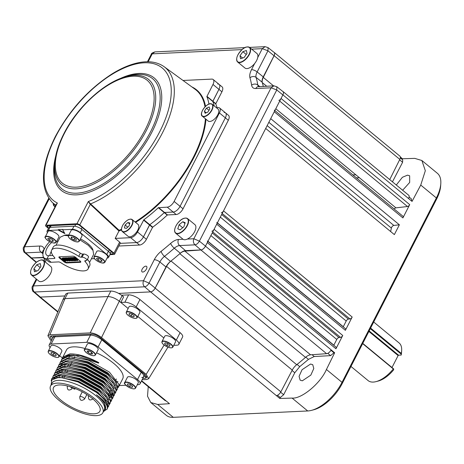 <?xml version="1.0" encoding="UTF-8"?>
<svg xmlns="http://www.w3.org/2000/svg" width="464" height="464" viewBox="0 0 464 464"><rect width="100%" height="100%" fill="white"/><g stroke="black" fill="none" stroke-linecap="round" stroke-linejoin="round"><path stroke-width="0.7" d="M396.302 185.014L402.392 177.294L407.52 175.148L409.66 175.786L409.677 182.445L402.642 190.246M310.567 364.031L312.73 364.687L313.803 368.497L310.828 375.109L302.308 380.816L300.15 380.161L299.071 376.345L302.052 369.733L310.567 364.031M274.85 110.571L402.967 216.27A2.216 1.09 129.5 0 1 402.903 217.918L409.706 204.618A2.216 1.09 129.5 0 1 407.491 206.521L395.908 207.855A2.216 1.09 -50.5 0 0 394.174 209.02M275.784 108.744L395.908 207.855M278.829 100.369A2.216 1.09 -50.5 0 0 281.045 98.467L282.895 94.847A4.431 2.181 -50.5 0 0 283.028 91.553A4.431 2.181 -50.5 0 0 282.663 91.356M221.305 212.779A2.216 1.09 -50.5 0 0 223.52 210.876L265.698 128.453L394.359 234.61L399.376 224.808L270.715 118.656L274.241 111.766A2.216 1.09 -50.5 0 0 274.305 110.119M399.376 224.808L393.843 225.446A2.216 1.09 -50.5 0 0 391.361 228.085A145.69 71.769 129.5 0 1 390.642 231.542M217.326 222.981L345.442 328.686A2.216 1.09 129.5 0 1 345.378 330.333L352.182 317.034A2.216 1.09 129.5 0 1 349.966 318.936L348.423 319.11A2.216 1.09 -50.5 0 0 346.208 321.013L343.285 326.731A2.216 1.09 -50.5 0 0 343.221 326.853M211.868 231.217A2.216 1.09 -50.5 0 0 214.084 229.315L216.717 224.176A2.216 1.09 -50.5 0 0 216.781 222.534M207.889 241.419L336.006 347.124A2.216 1.09 129.5 0 1 335.942 348.771L342.745 335.472A2.216 1.09 129.5 0 1 340.53 337.374L338.987 337.548A2.216 1.09 -50.5 0 0 336.771 339.451L333.848 345.17A2.216 1.09 -50.5 0 0 333.784 345.291M187.381 239.053L193.853 238.745L271.092 87.806L276.77 89.964L276.863 86.762L282.976 91.605A4.431 2.181 129.5 0 1 282.866 94.911L205.494 246.106A4.431 2.181 129.5 0 1 200.918 249.922L185.507 250.653A8.862 4.367 -50.5 0 0 180.305 253.245A145.69 71.769 129.5 0 1 170.52 261.406A8.862 4.367 -50.5 0 0 165.973 266.939L155.162 288.074A4.431 2.181 129.5 0 1 150.585 291.891L118.709 293.399L150.632 291.885A4.431 2.181 -50.5 0 0 155.173 288.138L166.57 266.388A8.862 4.367 129.5 0 1 171.019 261.006A145.69 71.769 -50.5 0 0 179.812 253.675A8.862 4.367 129.5 0 1 184.892 251.111L200.929 249.986A4.431 2.181 -50.5 0 0 205.459 246.169L207.28 242.614A2.216 1.09 -50.5 0 0 207.344 240.973M141.439 381.054L165.056 400.536A4.431 2.181 -50.5 0 0 165.984 400.809L169.47 403.686L157.65 404.446L173.269 417.333L307.707 410.965A33.24 16.373 -50.5 0 0 311.57 410.344A33.24 16.373 -50.5 0 0 342.02 382.353L436.38 197.966A33.24 16.373 -50.5 0 0 440.8 183.686A33.24 16.373 -50.5 0 0 437.366 173.287L421.869 160.498L414.746 158.375L402.462 158.758L402.12 159.407M148.248 386.674L147.511 396.21L150.771 402.526L166.269 415.315A33.24 16.373 -50.5 0 0 173.269 417.333M150.771 402.526L157.65 404.446M30.299 257.416A4.431 2.181 -50.5 0 0 30.566 257.735A4.431 2.181 -50.5 0 0 31.453 258.007L43.767 257.717M39.173 296.629A4.431 2.181 -50.5 0 0 39.37 296.838A4.431 2.181 -50.5 0 0 40.298 297.111L64.844 295.945L40.345 297.105A4.431 2.181 129.5 0 1 39.399 296.827L33.483 291.74C32.497 292.036 31.465 286.682 32.468 286.427L36.279 278.974M279.804 398.466L292.094 398.089C301.652 399.028 320.531 383.299 326.424 369.489L334.66 352.768L333.97 352.791L330.577 355.644L314.227 356.526L308.467 359.368L299.732 366.641L294.779 372.731L283.672 394.719L280.268 397.532L279.804 398.466L276.318 395.583A4.431 2.181 -50.5 0 0 280.859 391.836L292.256 370.086A8.862 4.367 129.5 0 1 296.705 364.71A145.69 71.769 -50.5 0 0 305.498 357.373A8.862 4.367 129.5 0 1 310.578 354.815L326.615 353.684A4.431 2.181 -50.5 0 0 331.145 349.868L334.66 352.768M330.925 350.274L333.97 352.791M277.501 395.253L280.268 397.532M440.8 183.686L440.649 185.931A31.024 15.283 129.5 0 1 436.52 199.259L342.165 383.647A31.024 15.283 129.5 0 1 313.745 409.77L311.57 410.344M356.41 177.863L359.391 177.724M436.52 199.259L436.38 197.966L420.744 185.066L412.049 201.405L408.581 198.546A4.431 2.181 -50.5 0 0 408.714 195.257L283.028 91.553M257.735 57.519L262.276 48.645L267.948 50.796L268.047 47.601L274.16 52.444A4.431 2.181 129.5 0 1 274.044 55.744L263.233 76.885A8.862 4.367 -50.5 0 0 262.195 82.25A145.69 71.769 129.5 0 1 263.25 86.339A145.69 71.769 -50.5 0 0 262.305 82.615A8.862 4.367 129.5 0 1 263.279 77.401L274.125 55.68A4.431 2.181 -50.5 0 0 274.224 52.455A4.431 2.181 -50.5 0 0 273.986 52.304M389.725 179.585L399.811 159.378A4.431 2.181 -50.5 0 0 399.91 156.153L274.224 52.455M400.351 157.018L402.462 158.758M400.322 157.922L402.688 159.883L402.601 162.29L392.451 181.836M409.12 197.026L411.475 198.969L411.562 201.005M420.744 185.066L425.326 170.723L421.869 160.498M355.842 174.795L352.86 174.934M180.096 332.659A8.862 3.149 27.1 0 1 182.607 336.951L178.837 344.329A8.862 3.149 -152.9 0 0 176.32 340.031L180.096 332.659L139.942 299.529L136.167 306.907A8.862 3.149 -152.9 0 0 124.839 302.25L128.615 294.872A8.862 3.149 27.1 0 1 139.942 299.529M173.751 345.344L176.894 345.199A8.862 3.149 -152.9 0 0 178.837 344.329M47.896 335.745L63.04 299.471L65.871 293.938L67.814 293.068L110.832 291.032L108.002 296.566L64.983 298.601L49.874 334.793L47.896 335.745L50.443 339.95L51.359 340.704M110.832 291.032C114.451 291.189 118.221 292.738 122.142 295.678L123.633 296.908L120.802 302.441L119.312 301.211L101.529 337.531C97.602 334.59 93.832 333.042 90.219 332.885L49.874 334.793M90.219 332.885L108.002 296.566C111.621 296.722 115.391 298.271 119.312 301.211L122.142 295.678M63.04 299.471L64.983 298.601L67.814 293.068M142.117 379.738L146.74 379.517L148.637 378.723L146.166 374.361L101.529 337.531M121.545 295.208L128.615 294.872M128.145 308.502L120.802 302.441L124.839 302.25M136.167 306.907L176.32 340.031M163.844 337.954L137.773 316.442M50.976 336.058L52.722 338.036M142.796 378.404L145.249 378.288L146.705 377.638L144.826 374.425L100.183 337.595C97.243 335.373 94.412 334.213 91.704 334.109L51.359 336.023L49.903 336.673L51.782 339.88M143.741 376.565L146.578 376.408M141.775 377.481A8.862 3.149 -152.9 0 0 143.718 376.611A8.862 3.149 -152.9 0 0 141.201 372.319L101.79 339.799A8.862 3.149 -152.9 0 0 90.463 335.141L54.833 336.829A8.862 3.149 -152.9 0 0 52.896 337.699L53.812 335.907M144.78 374.384A8.862 3.149 27.1 0 1 144.658 374.767L143.718 376.611A8.862 3.149 -152.9 0 0 141.201 372.319L141.52 371.699M172.823 347.159L175.56 341.811A6.096 2.163 -152.9 0 0 171.1 337.096A6.096 2.163 -152.9 0 0 164.714 336.261L161.977 341.608A6.096 2.163 27.1 0 1 168.362 342.444A6.096 2.163 27.1 0 1 172.823 347.159C172.045 348.278 169.894 348.041 166.367 346.446A5.87 2.088 -152.9 0 0 172.538 347.234A5.87 2.088 -152.9 0 0 168.235 342.699A5.87 2.088 -152.9 0 0 162.075 341.898A5.87 2.088 -152.9 0 0 166.373 346.434C162.992 344.514 161.524 342.902 161.977 341.608M165.114 342.815L164.598 343.818L166.802 345.576L169.505 346.324L170.01 345.309L167.811 343.557L166.802 345.576M167.811 343.557L165.103 342.809L164.598 343.818M137.129 317.707L139.861 312.359A6.096 2.163 -152.9 0 0 135.401 307.644A6.096 2.163 -152.9 0 0 129.015 306.808L126.278 312.15A6.096 2.163 27.1 0 1 132.669 312.991A6.096 2.163 27.1 0 1 137.129 317.707C136.346 318.826 134.195 318.588 130.674 316.993C127.293 315.062 125.825 313.449 126.278 312.15M132.112 314.099L129.404 313.357L128.905 314.366L131.103 316.123L133.812 316.871L134.311 315.856L132.112 314.099M129.421 313.362L128.905 314.366M132.13 314.116L131.103 316.123M59.085 356.764L61.822 351.416A6.096 2.163 -152.9 0 0 57.362 346.701A6.096 2.163 -152.9 0 0 50.97 345.86L48.239 351.207A6.096 2.163 27.1 0 1 54.624 352.048A6.096 2.163 27.1 0 1 59.085 356.764C58.307 357.877 56.156 357.645 52.629 356.05C49.254 354.119 47.786 352.507 48.239 351.207M50.86 353.423L53.064 355.18L55.767 355.929L56.272 354.914L54.068 353.156L51.365 352.414L50.86 353.423L51.376 352.42M54.091 353.174L53.064 355.18M61.225 360.65L61.619 359.536L68.655 356.19L88.589 360.325L109.365 372.076L118.917 384.366L118.54 386.924L117.839 387.881M73.822 355.076L98.571 363.092L73.822 355.076L69.246 355.03L62.124 358.55L61.619 359.536M62.582 357.825L62.878 357.077L69.826 353.899C77.877 353.742 87.534 356.654 98.803 362.628L98.571 363.092M85.034 348.516A31.575 11.217 -152.9 0 0 73.428 346.857A31.575 11.217 -152.9 0 0 66.514 349.96L62.878 357.077M51.214 380.863L51.707 378.897L58.748 375.55L78.677 379.685L99.453 391.436L109.011 403.726L108.634 406.284L107.932 407.241M51.556 380.3L51.898 378.566M51.707 378.897L52.061 378.218L59.096 374.866L63.191 374.935L79.031 379.001L99.806 390.758L105.676 396.279L109.359 403.042L108.634 406.284M52.734 377.244L53.122 376.136L60.163 372.783L80.092 376.919L100.868 388.675L110.426 400.96L110.049 403.518L109.347 404.475M53.122 376.136L53.476 375.451L60.511 372.099L64.606 372.169L80.446 376.234L101.222 387.991L107.091 393.518L110.774 400.275L110.049 403.518M54.149 374.483L54.537 373.369L61.579 370.017L81.513 374.152L102.283 385.909L111.841 398.193L111.464 400.751L110.763 401.708M54.537 373.369L54.891 372.685L61.927 369.338L66.021 369.402L81.861 373.474L102.637 385.224L108.506 390.752L112.189 397.509L111.464 400.751M55.564 371.716L55.953 370.603L62.994 367.25L82.928 371.386L103.698 383.142L113.257 395.427L112.88 397.984L112.178 398.941M55.953 370.603L56.306 369.918L63.342 366.572L67.437 366.635L83.276 370.707L104.052 382.458L109.922 387.985L113.605 394.742L112.88 397.984M56.979 368.95L57.368 367.836L64.409 364.484L84.344 368.619L105.119 380.376L114.672 392.66L114.295 395.224L113.593 396.175M57.368 367.836L57.722 367.152L64.757 363.805L68.852 363.869L84.692 367.94L105.467 379.691L111.337 385.219L115.02 391.981L114.295 395.224M58.394 366.183L58.789 365.069L65.824 361.723L85.759 365.858L106.534 377.609L116.087 389.893L115.71 392.457L115.008 393.408M58.789 365.069L59.137 364.385L66.172 361.038L70.267 361.102L86.107 365.174L106.882 376.93L112.752 382.452L116.435 389.215L115.71 392.457M59.81 363.416L60.204 362.303L67.239 358.956L87.174 363.092L107.95 374.842L117.502 387.127L117.125 389.69L116.423 390.647M109.272 394.632L108.373 394.632M60.204 362.303L60.552 361.624L67.587 358.272L71.682 358.341L87.522 362.407L108.298 374.164L114.167 379.685L117.85 386.448L117.125 389.69M103.414 411.626L107.283 408.912A31.575 11.217 -152.9 0 0 77.929 381.895L98.391 393.524L104.261 399.046L107.944 405.809L107.172 409.144M113.036 397.636L112.224 398.535M108.738 399.951L108.309 400.014M102.834 412.757L104.249 409.99A29.36 10.428 -152.9 0 0 89.842 391.349A29.36 10.428 -152.9 0 0 58.406 380.352A29.36 10.428 -152.9 0 0 51.98 383.241L50.564 386.007A29.36 10.428 -152.9 0 0 64.966 404.649A29.36 10.428 -152.9 0 0 96.408 415.64A29.36 10.428 -152.9 0 0 102.834 412.757A29.36 10.428 -152.9 0 0 88.427 394.116A29.36 10.428 -152.9 0 0 56.991 383.119A29.36 10.428 -152.9 0 0 50.564 386.007M77.929 381.895L61.944 377.713L57.925 377.655L51.898 379.888L51.063 385.021M74.89 356.503L74.083 358.075M72.059 362.036L71.253 363.608M70.644 364.803L69.606 366.833M67.814 370.336L66.775 372.366M64.983 375.863L63.922 377.94M59.224 384.958A26.036 9.251 27.1 0 1 87.099 394.707A26.036 9.251 27.1 0 1 99.876 411.243A26.036 9.251 27.1 0 1 94.175 413.801A26.036 9.251 27.1 0 1 66.294 404.051A26.036 9.251 27.1 0 1 53.522 387.521A26.036 9.251 27.1 0 1 59.224 384.958M50.095 347.582A8.862 3.149 27.1 0 1 49.213 344.891A8.862 3.149 27.1 0 1 51.156 344.021L86.78 342.333A8.862 3.149 27.1 0 1 98.107 346.991L137.524 379.511A8.862 3.149 27.1 0 1 140.035 383.803A8.862 3.149 27.1 0 1 138.098 384.673L137.315 384.708M125.86 385.253L119.236 385.567M62.437 358.022L59.63 355.702M55.344 335.832L54.833 336.829A8.862 3.149 -152.9 0 0 52.896 337.699L49.213 344.891M64.247 357.187L63.417 358.307M66.149 355.592L79.75 355.465L98.803 362.628M104.261 399.046L97.782 392.759L78.109 381.652L61.944 377.713L63.005 375.631M64.769 372.18L65.836 370.098M67.599 366.653L68.666 364.565M71.845 358.353L72.071 357.912M105.253 409.613L105.49 409.155L104.377 403.036L101.309 399.156L96.779 395.061C102.857 400.229 105.809 404.614 105.641 408.198L103.46 411.533M107.283 408.912C107.955 405.275 104.336 400.56 96.419 394.771L96.779 395.061M116.592 383.044L107.921 372.94L88.247 361.833L69.374 357.935L66.694 358.353M62.704 361.12L62.443 361.758M62.234 362.912L62.304 364.153M115.176 385.81L106.505 375.707L86.832 364.594L67.959 360.702L65.279 361.12M61.178 364.118L61.028 364.524M60.819 365.678L60.888 366.92M61.956 369.994L62.228 370.504M108.379 395.137L110.565 394.765M111.18 394.568L112.537 393.89M113.245 393.281L113.668 392.724M113.761 388.571L105.09 378.467L85.417 367.36L66.543 363.469L63.864 363.886M61.37 364.982L59.873 366.653M59.589 370.284L60.198 372.047M109.765 397.335L111.122 396.656M111.83 396.047L112.253 395.49M112.346 391.338L103.675 381.234L84.001 370.127L65.128 366.235L62.449 366.653M58.458 369.414L58.197 370.057M57.988 371.212L58.058 372.447M59.125 375.527L59.398 376.037M105.548 400.67L105.844 400.641M110.931 394.104L102.26 384.001L82.586 372.894L63.713 368.996L61.033 369.419M56.759 375.817L57.42 377.696M109.516 396.871L100.845 386.767L81.171 375.66L62.298 371.763L59.618 372.186M55.518 375.185L55.367 375.585M55.158 376.745L55.239 378.073M107.584 404.341L108.008 403.784M108.095 399.637L99.429 389.534L79.756 378.427L60.883 374.529L58.203 374.953M54.102 377.945L53.899 378.531M106.679 402.404L98.014 392.3L78.341 381.193L59.467 377.296L56.376 377.835M113.697 379.158L107.689 373.398L88.015 362.291L72.384 358.405M62.025 363.097L62.019 364.223M112.752 382.452L106.273 376.165L86.6 365.058L70.267 361.102M63.899 361.961L60.958 364.547M60.61 365.864L60.604 366.989M61.503 370.023L61.99 370.962M108.669 395.543L110.751 395.102M111.337 394.876L112.537 394.18M113.286 393.402L113.558 392.956M110.867 384.691L104.858 378.931L85.185 367.824L69.554 363.938M62.483 364.727L59.636 367.111M59.282 370.417L59.804 372.14M109.922 397.642L111.122 396.946M111.87 396.169L112.398 392.788M109.922 387.985L103.443 381.698L83.769 370.591L67.437 366.635M57.774 371.391L57.774 372.517M58.673 375.556L59.16 376.495M108.037 390.218L102.028 384.465L82.354 373.358L66.021 369.402M59.653 370.255L56.805 372.644M56.451 375.95L57.002 377.742M107.091 393.518L100.613 387.225L80.939 376.118L64.606 372.169M54.943 376.925L54.955 378.154M107.625 404.463L108.153 401.082M105.676 396.279L99.197 389.992L79.524 378.885L63.893 374.999M56.823 375.788L53.795 378.578M63.145 377.818L62.553 377.771M116.046 381.82A31.575 11.217 -152.9 0 0 117.995 381.594M118.54 386.924L122.734 378.728A31.575 11.217 -152.9 0 0 96.529 352.802M51.156 344.021L54.833 336.829L90.463 335.141L90.973 334.144M102.103 339.178L101.79 339.799A8.862 3.149 -152.9 0 0 90.463 335.141L86.78 342.333M98.107 346.991L101.79 339.799L141.201 372.319L137.524 379.511M98.113 349.705A6.096 2.163 -152.9 0 0 98.119 349.694A6.096 2.163 -152.9 0 0 98.124 349.688A6.096 2.163 -152.9 0 0 93.67 344.99A6.096 2.163 -152.9 0 0 87.273 344.143A6.096 2.163 -152.9 0 0 87.267 344.155L84.535 349.491A6.096 2.163 27.1 0 1 90.932 350.337A6.096 2.163 27.1 0 1 95.387 355.035A6.096 2.163 27.1 0 1 95.381 355.041C94.134 356.329 91.408 355.755 87.197 353.313C84.518 350.958 83.63 349.688 84.529 349.502A6.096 2.163 27.1 0 1 84.535 349.491L84.529 349.502M88.885 350.854L87.029 351.004L88.009 352.605L90.845 354.049L92.696 353.899L91.715 352.298L88.885 350.854M91.727 352.321L90.845 354.049M88.902 350.865L88.009 352.605M133.818 378.114A6.096 2.163 -152.9 0 0 127.432 377.278L124.694 382.626A6.096 2.163 27.1 0 1 131.086 383.461A6.096 2.163 27.1 0 1 135.54 388.177L138.278 382.829A6.096 2.163 -152.9 0 0 133.818 378.114M132.727 386.332L130.529 384.575L127.82 383.827L127.322 384.842L129.52 386.599L132.223 387.341L132.727 386.332M130.546 384.592L129.52 386.599M127.832 383.832L127.322 384.842M350.964 366.45L368.114 380.596A24.372 12.006 -50.5 0 0 376.084 381.617A24.372 12.006 -50.5 0 0 393.31 368.921L362.651 343.621M370.603 328.083L401.261 353.377A24.372 12.006 -50.5 0 0 401.656 350.622L401.505 352.866A22.156 10.916 129.5 0 1 401.209 355.064L401.186 354.131L370.307 328.651M401.656 350.622A24.372 12.006 -50.5 0 0 399.139 342.995L373.706 322.01M401.261 353.377L401.186 354.131M369.147 330.919L398.564 355.186L398.112 355.569L368.874 331.453M391.993 367.523L398.112 355.569M362.761 343.401L393.64 368.88L393.658 369.814A22.156 10.916 129.5 0 1 378.253 381.043L376.084 381.617M398.564 355.186L401.209 355.064M393.64 368.88L393.31 368.921M142.152 269.207A3.544 1.746 -50.5 0 0 142.048 271.84A3.544 1.746 -50.5 0 0 146.45 269.004A3.544 1.746 -50.5 0 0 146.56 266.371A3.544 1.746 -50.5 0 0 142.152 269.207M109.968 254.643L114.121 254.446A2.216 0.789 -152.9 0 0 114.608 254.226A2.216 0.789 -152.9 0 0 113.982 253.153L119.642 242.092L115.176 238.409L130.639 237.678A6.647 3.277 -50.5 0 0 137.501 231.954L143.823 219.791L152.749 227.157A95.282 46.939 -50.5 0 0 167.237 215.076L164.262 212.622L164.54 212.477L173.194 212.065A6.647 3.277 -50.5 0 0 180.061 206.347L225.347 117.839A6.647 3.277 -50.5 0 0 225.545 112.903A6.647 3.277 -50.5 0 0 224.147 112.497M158.589 207.57L164.54 212.477L164.262 212.622A95.282 46.939 -50.5 0 1 149.773 224.704A95.282 46.939 -50.5 0 0 164.262 212.622L158.311 207.715L167.243 207.159A6.647 3.277 -50.5 0 0 174.11 201.434L219.397 112.932A6.647 3.277 -50.5 0 0 219.6 107.996A6.647 3.277 -50.5 0 0 218.196 107.59L216.352 107.677M174.11 201.434L183.031 208.8L228.323 120.292A6.647 3.277 129.5 0 0 228.52 115.356L225.545 112.903A6.647 3.277 129.5 0 1 225.347 117.839L180.061 206.347A6.647 3.277 129.5 0 1 173.194 212.065L164.54 212.477L167.516 214.931L167.237 215.076M167.516 214.931L176.169 214.519L167.243 207.159M183.031 208.8A6.647 3.277 129.5 0 1 176.169 214.519M217.03 107.642A95.282 46.939 -50.5 0 0 215.789 103.965L206.863 96.599L212.988 84.448A6.647 3.277 -50.5 0 0 213.185 79.512A6.647 3.277 -50.5 0 0 211.787 79.106L183.025 80.469M212.814 101.506A95.282 46.939 -50.5 0 1 214.252 105.943A95.282 46.939 -50.5 0 0 212.814 101.506L218.938 89.355A6.647 3.277 -50.5 0 0 219.136 84.419A6.647 3.277 -50.5 0 0 217.732 84.013M137.501 231.954L143.451 236.866A6.647 3.277 129.5 0 1 136.59 242.585L120.164 243.362L136.59 242.585A6.647 3.277 -50.5 0 0 143.451 236.866L146.427 239.32L152.499 227.447L143.579 220.087M149.524 224.994L143.451 236.866L149.773 224.704M146.427 239.32A6.647 3.277 129.5 0 1 139.565 245.044L130.639 237.678M118.807 246.024L139.565 245.044M206.909 96.321L212.86 101.227L218.938 89.355A6.647 3.277 129.5 0 0 219.136 84.419L222.111 86.872A6.647 3.277 129.5 0 1 221.914 91.808L212.988 84.448M212.86 101.227L215.835 103.681L221.914 91.808M165.973 266.939L159.877 261.992L149.06 283.127C147.778 285.279 146.305 286.508 144.646 286.804L34.411 292.024L33.483 291.74M40.345 297.105L34.411 292.024C32.764 290.307 32.451 288.277 33.472 285.923L143.515 280.714L154.268 259.707A13.45 6.624 129.5 0 1 161.159 251.308A141.102 69.513 -50.5 0 0 170.636 243.409A13.45 6.624 129.5 0 1 178.536 239.47L183.031 239.262M32.451 286.456L33.472 285.923L36.801 279.409M42.729 252.549A9.019 4.443 -50.5 0 0 41.006 252.132L25.595 252.863C23.948 251.146 23.635 249.11 24.656 246.755L39.968 246.03A13.45 6.624 129.5 0 1 44.132 249.4A141.102 69.513 -50.5 0 0 44.144 249.481M43.657 257.369L31.529 257.943L25.595 252.863L24.656 252.567C23.676 252.874 22.649 247.515 23.647 247.26L24.656 246.755L49.149 198.894M23.635 247.289L48.714 198.273M242.011 49.602L152.227 53.853L151.293 54.224L147.436 61.758M31.529 257.943A4.431 2.181 129.5 0 1 30.578 257.659L24.662 252.573M152.749 227.157L152.499 227.447M150.585 291.891L144.646 286.804C142.993 285.273 142.616 283.243 143.515 280.714L149.06 283.127L155.162 288.074M200.918 249.922L194.984 244.841C193.326 243.124 192.949 241.094 193.853 238.745L199.398 241.158C198.111 243.316 196.637 244.54 194.984 244.841L179.574 245.572L185.507 250.653M254.678 63.481L251.523 69.652A13.45 6.624 129.5 0 0 249.951 77.795A141.102 69.513 -50.5 0 1 251.616 85.167A13.45 6.624 129.5 0 0 255.774 88.531L271.092 87.806L273.934 85.834L258.721 86.739M251.656 49.149L262.276 48.645L265.112 46.667L249.545 47.403M148.178 61.764L152.227 53.853L154.912 51.887C152.331 52.797 151.125 53.575 151.293 54.218M113.982 253.153L79.767 224.93A2.216 0.789 -152.9 0 0 76.937 223.764L88.305 201.55L90.596 203.899L90.236 204.259L88.305 201.55A85.753 42.241 -50.5 0 0 159.738 131.683A85.753 42.241 -50.5 0 0 144.229 62.791A85.753 42.241 -50.5 0 0 55.686 136.613A85.753 42.241 -50.5 0 0 57.385 203.017L56.463 204.085L45.53 225.446A2.216 0.789 -152.9 0 0 46.162 226.519L48.447 228.41M56.248 204.514L57.385 203.017L46.017 225.231A2.216 0.789 -152.9 0 0 45.53 225.446M49.097 225.736L49.874 226.374M48.256 225.771L47.577 227.105L48.662 227.998M110.85 252.155L111.986 252.097M110.223 253.982L112.706 253.866L113.083 253.124M47.577 227.105A2.216 0.789 27.1 0 1 47.432 225.811L77.007 224.414A2.216 0.789 27.1 0 1 79.843 225.574L112.566 252.573A2.216 0.789 27.1 0 1 113.193 253.646A2.216 0.789 27.1 0 1 112.706 253.866M208.939 104.098A95.282 46.939 -50.5 0 0 206.863 96.599M143.823 219.791A95.282 46.939 -50.5 0 0 158.311 207.715M119.642 242.092A2.216 0.789 27.1 0 1 120.269 243.165L114.608 254.226M76.937 223.764L46.017 225.231M55.935 205.123A87.969 43.332 129.5 0 1 52.171 202.316C39.631 188.239 40.646 166.408 55.199 136.828C69.414 110.177 88.404 89.175 112.16 73.822C119.608 69.229 126.8 65.911 133.736 63.887C146.125 60.303 156.246 61.231 164.088 66.671A87.969 43.332 129.5 0 1 162.493 132.785A87.969 43.332 129.5 0 1 90.596 203.899L90.236 204.259M121.504 229.953A90.718 44.689 129.5 0 1 118.97 231.008L90.312 204.328L79.767 224.93M118.97 231.008L115.176 238.409M90.689 203.986L119.109 230.295L119.01 230.898M104.847 262.392L107.584 257.044A6.096 2.163 -152.9 0 0 105.235 253.617A6.096 2.163 -152.9 0 0 99.197 250.972A6.096 2.163 -152.9 0 0 96.732 251.494L94.001 256.841A6.096 2.163 27.1 0 1 96.46 256.319A6.096 2.163 27.1 0 1 102.498 258.964A6.096 2.163 27.1 0 1 104.847 262.392L102.242 263.018C96.848 261.371 94.099 259.312 94.001 256.841M96.454 258.61L97.997 260.333L100.874 261.522L102.202 260.994L100.659 259.272L97.782 258.077L96.454 258.61M98.913 258.547L97.997 260.333M101.529 260.24L100.874 261.522M64.252 260.014A18.833 6.693 -152.9 0 0 65.215 260.611L64.136 259.973M79.263 241.286C77.007 242.643 73.654 241.535 69.194 237.957C68.231 236.512 67.97 235.77 68.417 235.735A6.096 2.163 27.1 0 1 72.778 235.7A6.096 2.163 27.1 0 1 78.491 239.238A6.096 2.163 27.1 0 1 79.263 241.286L82 235.938A6.096 2.163 -152.9 0 0 81.229 233.891A6.096 2.163 -152.9 0 0 75.516 230.353A6.096 2.163 -152.9 0 0 71.149 230.388L68.417 235.735L64.235 235.393L60.111 237.243L55.993 245.288M44.266 258.036L48.43 261.476A12.951 6.38 -50.5 0 0 51.162 262.264L58.534 261.911A2.216 0.789 27.1 0 1 60.981 262.792A20.497 7.285 -152.9 0 0 83.607 270.912A20.497 7.285 -152.9 0 0 88.096 268.9A20.497 7.285 -152.9 0 0 85.156 261.644A2.216 0.789 27.1 0 1 84.842 260.861A2.216 0.789 27.1 0 1 85.324 260.646L86.246 260.6A3.103 1.102 -152.9 0 0 86.925 260.298A3.103 1.102 -152.9 0 0 85.405 258.326A3.103 1.102 -152.9 0 0 82.082 257.166L81.159 257.207A2.216 0.789 27.1 0 1 78.718 256.331A20.497 7.285 -152.9 0 0 51.603 250.224A20.497 7.285 -152.9 0 0 54.537 257.474A2.216 0.789 -152.9 0 1 54.851 258.257A2.216 0.789 -152.9 0 1 54.369 258.477L46.997 258.825A12.957 6.38 129.5 0 1 44.266 258.036A12.957 6.38 129.5 0 1 49.729 241.692M87.447 259.277A20.497 7.285 27.1 0 1 89.697 265.762L88.096 268.9M73.208 258.257L71.995 257.52L73.097 257.578L73.092 258.489L75.568 260.478L76.148 260.089M75.742 257.92L74.774 257.387L75.562 257.352L77.326 259.08L77.094 259.538L77.807 260.339L77.465 260.629L76.519 260.403L73.387 258.088L75.8 260.02M73.556 259.44L74.147 260.53L74.75 260.153M73.909 259.73L74.385 260.072M72.709 259.063L71.56 258.112L71.323 258.576L73.306 260.211L73.544 259.747L73.184 259.457M71.56 258.112L70.598 257.59L71.578 257.543L72.825 258.837L72.587 259.295L71.34 258.001L70.487 258.152M71.323 258.576L70.482 258.152M74.147 260.53L74.634 260.722L73.654 260.768L73.306 260.211M75.568 260.478L76.032 260.652L75.052 260.698L73.834 259.428L72.802 259.475L73.677 260.194M72.587 259.295L73.619 259.248L71.758 257.984L72.738 257.938L73.092 258.489M69.2 259.869L70.261 260.478L69.472 260.513L68.724 259.631M67.877 258.929L66.88 258.106L66.642 258.564L69.24 260.977L70.023 260.936L67.129 258.813L71.346 260.919L68.307 258.146L67.524 258.181L70.18 260.107L66.642 258.564M69.124 259.956L68.945 260.316M68.742 258.268L68.481 258.709M70.418 259.649L70.18 260.107L70.418 259.649L70.064 259.353M63.493 259.741A1.549 0.551 27.1 0 1 62.936 259.48L61.985 258.628L62.884 258.355L64.015 259.231L62.466 258.564L62.582 258.953L65.117 260.113L65.969 260.965L64.96 261.22L63.794 260.35L65.453 261.012L65.302 260.536A1.05 0.371 -152.9 0 0 65.047 260.356L63.493 259.741L63.73 259.283A1.549 0.551 27.1 0 1 63.174 259.022L62.936 259.48M65.76 259.95L65.528 260.408M66.184 260.426L65.969 260.965M64.026 259.892L63.794 260.35M64.96 261.22L65.198 260.762L64.96 261.22M65.9 259.91L66.137 259.446L67.268 260.258L68.202 260.24L67.727 260.907L68.202 260.24L66.126 258.373L65.894 258.831L64.931 258.303L65.842 258.373L68.196 260.791L67.86 261.087L66.909 260.861L63.336 258.378L64.316 258.332L65.9 259.91L67.727 260.907L67.964 260.698L65.894 258.831M64.786 258.657L63.574 257.92L64.554 257.874L66.137 259.446M64.902 258.431L64.664 258.889M67.628 259.608L67.39 260.066M66.404 258.448L68.434 260.333L67.147 260.397L65.743 259.446M72.883 259.747L72.86 260.727A1.653 0.586 27.1 0 1 72.506 260.867L69.687 259.55L68.765 258.494L69.989 258.019L71.062 258.958M72.894 260.078L72.662 260.53M69.014 258.071L69.855 257.653L70.163 257.717L69.925 258.175L70.145 257.561L70.806 258.025M69.855 257.653L69.623 258.117M70.244 258.993L70.012 259.457L69.2 258.581L69.374 258.233L69.2 258.581L69.38 258.233L71.067 258.958M70.018 259.463L72.367 260.664A1.299 0.458 -152.9 0 0 72.657 260.536M70.522 258.042L69.612 257.775L69.432 258.123L70.255 258.999L72.604 260.2A1.299 0.458 -152.9 0 0 72.657 260.2M70.296 257.938L69.455 258.083M76.879 259.799L76.641 260.263L75.51 259.451L75.748 258.993L77.569 259.991L77.807 259.782L77.233 259.15M75.8 257.816L75.562 258.274L75.325 257.81L74.542 257.851L77.575 260.246L76.641 260.263M75.562 258.274L77.094 259.538M73.387 258.088L72.947 257.926L73.927 257.88L75.51 259.451M74.397 258.199L73.179 257.462L74.165 257.416L75.748 258.993M74.513 257.972L74.275 258.436M59.549 258.1A2.216 0.789 27.1 0 1 59.409 256.812L72.848 256.174A2.216 0.789 27.1 0 1 75.684 257.34L80.144 261.017A2.216 0.789 27.1 0 1 80.289 262.311L80.568 261.754L67.129 262.392A2.216 0.789 -152.9 0 1 64.293 261.232L64.015 261.783L59.549 258.1L59.833 257.549A2.216 0.789 27.1 0 1 59.224 256.836M64.293 261.232L59.833 257.549M77.326 259.08L78.045 259.875L76.757 259.944M73.068 259.834L73.092 260.269A1.653 0.586 27.1 0 1 72.865 260.391M72.744 260.403L69.925 259.092M66.126 258.373L65.169 257.845L65.952 257.804L66.19 258.268M64.113 259.886L65.691 260.553M65.824 260.414L65.54 260.072A1.05 0.371 -152.9 0 0 65.285 259.892L63.73 259.283M63.174 259.022L62.646 258.663A1.502 0.534 27.1 0 1 62.536 258.564M62.379 258.407A1.502 0.534 27.1 0 1 62.222 258.17L63.121 257.897L63.725 258.361M63.504 258.373L62.698 258.1L63.121 258.703M63.603 258.924L65.349 259.649M66.201 260.501L65.905 260.727M66.88 258.106L66.178 257.798L66.752 257.769L67.553 258.181M67.785 258.297L68.295 258.564M68.718 258.251L67.756 257.723L68.544 257.682L68.892 258.239M70.116 259.248L71.549 260.461M69.165 259.272L67.361 258.355L68.359 259.173M71.595 257.775L71.932 258.094M76.137 260.2L75.702 260.217M74.837 260.258L74.275 260.287M73.909 260.113L73.544 259.747M80.289 262.311L66.845 262.949L67.129 262.392M51.603 250.224L53.203 247.092A20.497 7.285 27.1 0 1 80.318 253.193A2.216 0.789 -152.9 0 0 82.766 254.075L83.688 254.028A3.103 1.102 27.1 0 1 87.006 255.194A3.103 1.102 27.1 0 1 88.531 257.16L86.925 260.298M52.896 255.49L48.598 255.693A9.187 4.524 -50.5 0 1 46.667 255.13A9.187 4.524 -50.5 0 1 51.701 242.533M49.886 255.629A9.187 4.524 129.5 0 1 51.307 251.36M93.641 254.4L93.009 250.421L88.305 245.282L79.976 239.894M66.845 262.949A2.216 0.789 27.1 0 1 64.015 261.783M80.481 238.908A16.843 5.986 27.1 0 1 88.021 243.78A16.843 5.986 27.1 0 1 93.015 250.432M68.985 257.978L69.177 257.624M57.901 241.564L56.956 240.787M47.438 232.632A6.206 2.204 27.1 0 1 47.079 231.084L48.685 227.946A6.206 2.204 27.1 0 1 50.042 227.337L73.973 226.206A6.206 2.204 27.1 0 1 81.902 229.46L108.379 251.308A6.206 2.204 27.1 0 1 110.136 254.313L108.53 257.445A6.206 2.204 27.1 0 1 107.172 258.054L107.062 258.059M62.686 229.796L62.878 229.431L58.307 229.645L58.116 230.011L64.867 233.589L62.686 229.796L72.367 229.338A6.206 2.204 27.1 0 1 80.295 232.597L106.772 254.44A6.206 2.204 27.1 0 1 108.53 257.445M58.307 229.645L64.479 232.911M47.079 231.084A6.206 2.204 27.1 0 1 48.436 230.469L58.116 230.011M64.212 235.393A16.843 5.986 27.1 0 1 68.776 235.028M94.441 258.657L91.391 258.802M50.489 230.956A6.096 2.163 -152.9 0 0 48.03 231.484L45.292 236.826A6.096 2.163 27.1 0 1 47.757 236.304A6.096 2.163 27.1 0 1 53.795 238.948A6.096 2.163 27.1 0 1 56.138 242.382L58.876 237.034A6.096 2.163 -152.9 0 0 56.527 233.601A6.096 2.163 -152.9 0 0 50.489 230.956M51.951 239.256L49.08 238.067L47.746 238.6L49.294 240.323L52.165 241.512L53.499 240.978L51.951 239.256M52.821 240.23L52.165 241.512M50.205 238.537L49.294 240.323M76.299 240.375L76.171 239.076L73.619 237.394L71.195 237.011L71.317 238.316L73.869 239.992L76.299 240.375M74.803 238.171L73.869 239.992M71.926 237.127L71.317 238.316M129.56 219.304A7.755 3.822 129.5 0 1 132.205 219.6C129.613 218.341 126.597 219.994 123.151 224.559C121.226 227.859 120.953 230.19 122.334 231.565L128.134 236.35A7.755 3.822 -50.5 0 0 137.112 231.292A7.755 3.822 -50.5 0 0 138.005 224.385L132.205 219.6A7.755 3.822 129.5 0 1 131.312 226.507A7.755 3.822 129.5 0 1 122.334 231.565A7.755 3.822 129.5 0 1 121.539 229.025M129.85 222.964L127.867 222.511L125.129 225.005L124.387 227.952L126.376 228.404L129.108 225.916L129.85 222.964M129.601 223.944L127.867 222.511M127.745 227.157L125.129 225.005M211.364 103.855A7.755 3.822 129.5 0 1 212.21 104.261L211.294 103.82C206.869 102.26 198.499 113.976 202.345 116.226L208.145 121.011A7.755 3.822 -50.5 0 0 208.991 121.417A7.755 3.822 -50.5 0 0 216.601 116.719A7.755 3.822 -50.5 0 0 218.016 109.046L212.21 104.261A7.755 3.822 129.5 0 1 210.801 111.934A7.755 3.822 129.5 0 1 203.191 116.632A7.755 3.822 129.5 0 1 202.345 116.226A7.755 3.822 129.5 0 1 201.55 113.686M209.136 106.981L206.41 108.153L204.404 111.296L205.123 113.262L207.843 112.085L209.856 108.941L209.136 106.981M208.997 110.287L206.41 108.153M206.213 112.787L204.404 111.296M40.339 260.176A9.419 4.64 129.5 0 1 43.523 260.542C42.468 259.225 40.055 259.823 36.291 262.346C30.978 267.641 29.394 271.881 31.54 275.065L38.825 281.08A9.419 4.64 -50.5 0 0 45.948 279.229A9.419 4.64 -50.5 0 0 50.814 266.551L43.523 260.542A9.419 4.64 129.5 0 1 38.657 273.221A9.419 4.64 129.5 0 1 31.54 275.065A9.419 4.64 129.5 0 1 30.572 272.008M34.475 271.788L37.99 270.599L40.902 266.493L40.293 263.575L36.778 264.764L33.866 268.871L34.475 271.788M40.153 267.548L36.778 264.764M36.552 271.086L33.866 268.871M184.434 218.266A9.419 4.64 129.5 0 1 187.618 218.631C181.853 215.522 173.611 226.763 174.684 231.478L175.636 233.16L182.92 239.175A9.419 4.64 -50.5 0 0 191.307 236.17A9.419 4.64 -50.5 0 0 195.802 226.241A9.419 4.64 -50.5 0 0 194.909 224.646L187.618 218.631A9.419 4.64 129.5 0 1 188.517 220.226A9.419 4.64 129.5 0 1 184.022 230.156A9.419 4.64 129.5 0 1 175.636 233.16A9.419 4.64 129.5 0 1 174.737 231.571A9.419 4.64 129.5 0 1 174.667 230.098M179.098 224.773L177.764 228.827L180.148 229.831L183.86 226.774L185.188 222.72L182.81 221.722L179.098 224.773L182.688 227.737M184.939 223.48L182.81 221.722M246.442 47.108A9.419 4.64 129.5 0 1 249.626 47.473C247.022 46.452 244.609 47.055 242.394 49.277C237.081 54.578 235.497 58.818 237.643 62.002L244.928 68.017A9.419 4.64 -50.5 0 0 252.051 66.166A9.419 4.64 -50.5 0 0 256.917 53.488L249.626 47.473A9.419 4.64 129.5 0 1 244.76 60.152A9.419 4.64 129.5 0 1 237.643 62.002A9.419 4.64 129.5 0 1 236.675 58.94M240.572 58.719L244.093 57.53L247.005 53.424L246.396 50.506L242.881 51.695L239.969 55.802L240.572 58.719M242.655 58.017L239.969 55.802M246.256 54.479L242.881 51.695M407.491 206.521L279.705 101.088M281.045 98.467L409.706 204.618M402.903 217.918L274.241 111.766M268.842 122.31L393.843 225.446M391.361 228.085L267.154 125.611M346.208 321.013L220.313 217.14M221.659 214.519L348.423 319.11M217.39 222.859L343.285 326.731M345.378 330.333L216.717 224.176M214.084 229.315L342.745 335.472M340.53 337.374L212.744 231.942M212.222 232.957L338.987 337.548M336.771 339.451L210.882 235.579M207.953 241.303L333.848 345.17M335.942 348.771L207.28 242.614M31.453 258.007L36.499 262.177M40.298 297.111L57.948 311.669M141.619 380.706L165.984 400.809M307.707 410.965L292.094 398.089M276.318 395.583L150.632 291.885M327.775 353.342L330.577 355.644M312.028 354.711L314.227 356.526M305.77 357.141L308.467 359.368M297.053 364.426L299.732 366.641M292.053 370.481L294.779 372.731M280.645 392.219L283.672 394.719M326.424 369.489L342.02 382.353L342.165 383.647M408.581 198.546L282.895 94.847M266.62 86.176L262.305 82.615M263.279 77.401L273.522 85.852M399.811 159.378L274.125 55.68M399.597 159.807L402.601 162.29M155.173 288.138L280.859 391.836M292.256 370.086L166.57 266.388M171.019 261.006L296.705 364.71M305.498 357.373L179.812 253.675M184.892 251.111L310.578 354.815M326.615 353.684L200.929 249.986M205.459 246.169L331.145 349.868M223.52 210.876L352.182 317.034M349.966 318.936L222.181 213.504M146.166 374.361L164.117 345.054M146.195 376.449L145.249 378.288M130.68 316.982A5.87 2.088 -152.9 0 0 136.839 317.782A5.87 2.088 -152.9 0 0 132.536 313.246A5.87 2.088 -152.9 0 0 126.376 312.446A5.87 2.088 -152.9 0 0 130.68 316.982M52.635 356.039A5.87 2.088 -152.9 0 0 58.8 356.839A5.87 2.088 -152.9 0 0 54.497 352.304A5.87 2.088 -152.9 0 0 48.337 351.503A5.87 2.088 -152.9 0 0 52.635 356.039M67.483 385.984L67.274 386.396A2.656 0.945 27.1 0 1 67.854 386.135A2.656 0.945 27.1 0 1 68.092 386.135M69.699 386.587A2.656 0.945 27.1 0 1 72.007 388.82L72.651 387.556M88.653 395.746L88.369 396.297A2.656 0.945 27.1 0 1 88.955 396.036A2.656 0.945 27.1 0 1 89.071 396.036M82.25 391.848L79.767 396.703A2.656 0.945 27.1 0 1 80.347 396.442A2.656 0.945 27.1 0 1 83.746 397.839A2.656 0.945 27.1 0 1 84.5 399.127L86.843 394.545M84.634 349.786A5.87 2.088 -152.9 0 0 88.931 354.322A5.87 2.088 -152.9 0 0 95.097 355.117A5.87 2.088 -152.9 0 0 90.793 350.587A5.87 2.088 -152.9 0 0 84.634 349.786M130.952 383.716A5.87 2.088 -152.9 0 0 124.793 382.916A5.87 2.088 -152.9 0 0 129.096 387.452A5.87 2.088 -152.9 0 0 135.256 388.252A5.87 2.088 -152.9 0 0 130.952 383.716M228.323 120.292L219.397 112.932M45.982 259.451A13.45 6.624 129.5 0 1 45.408 262.09M44.556 261.389L44.521 260.495A4.431 3.66 -16.6 0 1 44.643 258.349M42.943 253.814L42.729 252.544A4.431 3.538 -9 0 1 44.132 249.4M42.937 253.785L41.006 252.132A4.431 3.521 -92.7 0 1 39.968 246.03M274.044 55.744L267.948 50.796L257.137 71.937L263.233 76.885M262.195 82.25L256.082 77.395A145.534 71.694 129.5 0 1 257.793 84.999L259.689 86.507M251.523 69.652A4.431 1.572 27.1 0 1 257.137 71.937A9.019 4.443 -50.5 0 0 256.082 77.395A4.431 3.66 -16.6 0 0 249.951 77.795M251.616 85.167A4.431 3.538 -9 0 1 257.793 84.999A9.019 4.443 -50.5 0 0 258.523 86.565A4.431 3.521 -92.7 0 0 255.774 88.531M282.866 94.911L276.77 89.964L199.398 241.158L205.494 246.106M180.305 253.245L174.278 248.211A145.534 71.694 129.5 0 1 164.5 256.36L170.52 261.406M178.536 239.47A4.431 3.521 87.3 0 0 179.574 245.572A9.019 4.443 -50.5 0 0 174.278 248.211A4.431 1.206 48.8 0 1 170.636 243.409M161.159 251.308A4.431 1.543 51.6 0 0 164.5 256.36A9.019 4.443 -50.5 0 0 159.877 261.992A4.431 1.572 27.1 0 0 154.268 259.707M191.893 86.925A90.718 44.689 129.5 0 1 205.517 106.378M205.987 119.231A90.718 44.689 129.5 0 1 193.987 157.313A90.718 44.689 129.5 0 1 135.598 222.401M135.117 222.001A90.271 44.469 -50.5 0 0 193.436 157.093A90.271 44.469 -50.5 0 0 205.413 118.755M204.995 106.894A90.271 44.469 -50.5 0 0 195.071 89.245L164.088 66.671M119.613 78.816A72.935 35.925 129.5 0 1 151.96 132.054A72.935 35.925 129.5 0 1 84.581 193.61A72.935 35.925 129.5 0 1 55.645 156.345M150.574 131.741A71.363 35.154 -50.5 0 0 129.369 75.742L126.295 76.56A68.231 33.611 129.5 0 1 146.566 130.094A68.231 33.611 129.5 0 1 88.415 186.18A68.231 33.611 129.5 0 1 54.7 163.334L54.485 166.501A71.363 35.154 -50.5 0 0 89.749 190.402A71.363 35.154 -50.5 0 0 150.574 131.741M64.293 133.609A66.665 32.84 -50.5 0 0 76.351 187.166A66.665 32.84 -50.5 0 0 145.18 129.781A66.665 32.84 -50.5 0 0 133.127 76.218A66.665 32.84 -50.5 0 0 64.293 133.609M119.109 230.295A90.271 44.469 -50.5 0 0 121.464 229.309M102.179 262.984A5.87 2.088 -152.9 0 0 103.808 260.501A5.87 2.088 -152.9 0 0 96.477 256.621A5.87 2.088 -152.9 0 0 94.847 259.098A5.87 2.088 -152.9 0 0 102.179 262.984M85.678 260.629L85.156 261.644M109.307 249.887L108.518 251.424M82.087 227.43L81.287 228.99M75.713 224.472L74.808 226.241M51.115 225.637L50.251 227.325M75.307 259.666L75.069 260.124M67.147 260.397L66.909 260.861M83.688 254.028L82.082 257.166M81.159 257.207L82.766 254.075M54.746 257.74L54.369 258.477M51.162 262.264L46.997 258.825L48.598 255.693M78.718 256.331L80.318 253.193M57.878 241.605L56.939 240.822M81.902 229.46L80.295 232.597M73.973 226.206L72.367 229.338M50.042 227.337L48.436 230.469M106.772 254.44L108.379 251.308M47.769 236.611A5.87 2.088 -152.9 0 0 46.139 239.088A5.87 2.088 -152.9 0 0 53.476 242.968A5.87 2.088 -152.9 0 0 55.106 240.491A5.87 2.088 -152.9 0 0 47.769 236.611M78.225 239.395A5.87 2.088 -152.9 0 0 70.893 235.515A5.87 2.088 -152.9 0 0 69.264 237.991A5.87 2.088 -152.9 0 0 76.601 241.872A5.87 2.088 -152.9 0 0 78.225 239.395M53.296 203.36A7.534 3.712 -50.5 0 0 54.897 206.109A7.534 3.712 -50.5 0 0 55.396 206.173M55.245 206.468A7.755 3.822 129.5 0 1 54.932 206.416A7.755 3.822 129.5 0 1 54.079 206.004A7.755 3.822 129.5 0 1 53.29 203.464M123.192 224.559A7.534 3.712 -50.5 0 0 123.151 231.664A7.534 3.712 -50.5 0 0 131.045 226.357A7.534 3.712 -50.5 0 0 131.086 219.252A7.534 3.712 -50.5 0 0 123.192 224.559M203.162 116.331A7.534 3.712 -50.5 0 0 211.056 111.018A7.534 3.712 -50.5 0 0 211.097 103.913A7.534 3.712 -50.5 0 0 203.203 109.22A7.534 3.712 -50.5 0 0 203.162 116.331M209.566 103.965A7.755 3.822 129.5 0 1 211.213 103.82M36.285 262.392A9.193 4.53 -50.5 0 0 30.659 273.221A9.193 4.53 -50.5 0 0 38.483 272.965A9.193 4.53 -50.5 0 0 44.109 262.143A9.193 4.53 -50.5 0 0 36.285 262.392M174.754 231.31A9.193 4.53 -50.5 0 0 182.578 231.06A9.193 4.53 -50.5 0 0 188.204 220.238A9.193 4.53 -50.5 0 0 180.38 220.487A9.193 4.53 -50.5 0 0 174.754 231.31M244.586 59.902A9.193 4.53 -50.5 0 0 250.212 49.074A9.193 4.53 -50.5 0 0 242.388 49.329A9.193 4.53 -50.5 0 0 236.762 60.152A9.193 4.53 -50.5 0 0 244.586 59.902M30.566 257.735L36.221 262.404M39.37 296.838L57.791 312.04M167.968 347.159L148.637 378.723M67.274 386.396C67.181 390.212 68.759 391.024 72.007 388.82M72.79 387.608L74.118 389.145L75.736 388.745M76.258 388.965L78.271 389.859M88.369 396.297C88.38 400.13 89.958 400.937 93.107 398.721M79.767 396.703C79.773 400.536 81.351 401.343 84.5 399.127M116.365 379.013L115.455 380.793M110.705 390.073L109.643 392.161M109.289 392.84L108.222 394.928M105.548 400.154L105.392 400.455M69.577 356.149L68.626 358.005M65.331 364.443L64.38 366.299M62.501 369.976L61.55 371.832M59.67 375.509L58.586 377.615M116.626 386.964L116.389 387.428M113.268 378.647L114.167 379.685M73.051 358.457L71.682 358.341M110.438 384.18L111.337 385.219M70.221 363.991L68.852 363.869M107.607 389.714L108.506 390.752M64.56 375.051L63.191 374.935M140.035 383.803L143.718 376.611M98.119 349.694L95.381 355.041M124.694 382.626C123.517 382.997 124.978 384.615 129.085 387.469C132.611 389.058 134.763 389.296 135.54 388.177M44.521 260.495L43.691 257.421M276.863 86.762L273.934 85.834M268.047 47.595L265.112 46.667M244.905 47.624L154.912 51.887M54.7 163.334C55.373 154.268 58.406 144.432 63.806 133.829C77.07 107.294 104.603 81.896 126.295 76.56M52.171 202.316L55.692 205.598M219.136 84.419L213.185 79.512M225.545 112.903L219.6 107.996M111.209 251.453L110.159 253.506M68.191 260.35L67.959 260.809L68.191 260.35M69.403 257.874L69.165 258.332M77.801 259.892L77.563 260.356L77.801 259.892M93.641 254.405L89.529 262.45M50.234 225.678L49.323 227.459M45.292 236.826C43.686 236.547 47.27 241.75 53.534 243.003L56.138 242.382M53.232 203.307L54.079 206.004L55.065 206.822"/></g></svg>

